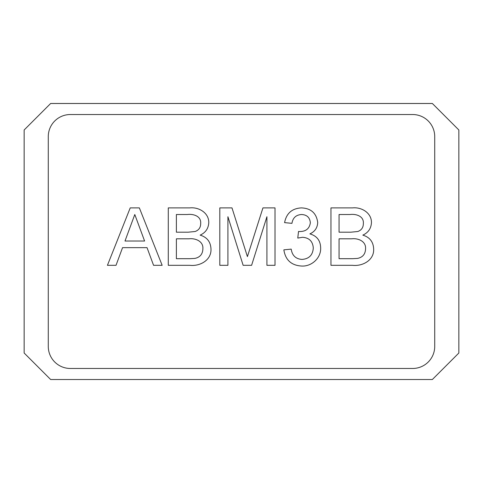 <?xml version="1.0" encoding="UTF-8"?>
<svg xmlns="http://www.w3.org/2000/svg" width="483" height="483" viewBox="0 0 483 483"><rect width="100%" height="100%" fill="white"/><g stroke="black" fill="none" stroke-linecap="round" stroke-linejoin="round"><path stroke-width="0.72" d="M298.524 231.454L297.769 238.077L302.527 237.292C309.192 237.769 312.779 241.331 313.292 247.978C312.815 255.09 309.042 258.9 301.978 259.425C295.747 258.96 292.161 255.525 291.213 249.119L283.853 249.856C285.453 260.053 291.406 265.451 301.712 266.048C311.577 266.598 321.044 258.085 320.658 248.039C320.525 240.637 316.933 235.915 309.881 233.881C314.819 231.653 317.434 227.861 317.711 222.494C316.45 213.16 311.004 208.294 301.38 207.895C292.01 208.421 286.413 213.323 284.584 222.621L291.949 223.351C292.843 217.803 296.061 214.857 301.609 214.518C306.91 214.778 309.826 217.513 310.352 222.735C309.488 228.634 305.902 231.568 299.587 231.532L298.524 231.454M275.014 265.312L275.014 207.895L262.939 207.895L247.411 256.618L231.991 207.895L219.807 207.895L219.807 265.312L227.91 265.312L227.91 216.728L243.136 265.312L251.601 265.312L266.918 216.728L266.918 265.312L275.014 265.312M162.155 265.312L139.358 207.895L130.223 207.895L107.431 265.312L116.023 265.312L122.555 247.646L147.031 247.646L153.564 265.312L162.155 265.312M412.639 368.475L70.361 368.475A22.085 22.085 0 0 1 48.276 346.396L48.276 136.604A22.085 22.085 0 0 1 70.361 114.525L412.639 114.525A22.085 22.085 0 0 1 434.724 136.604L434.724 346.396A22.085 22.085 0 0 1 412.639 368.475M189.783 207.895C198.779 206.893 209.036 212.858 208.771 222.778C208.378 228.58 205.504 232.697 200.155 235.13C207.002 237.201 210.606 241.778 210.974 248.866C211.632 260.192 199.896 266.501 189.837 265.312L168.283 265.312L168.283 207.895L189.783 207.895M352.457 207.895C361.459 206.893 371.711 212.858 371.445 222.778C371.053 228.58 368.179 232.697 362.83 235.13C369.676 237.201 373.287 241.778 373.655 248.866C374.313 260.192 362.57 266.501 352.512 265.312L330.958 265.312L330.958 207.895L352.457 207.895M24.15 353.019L24.15 129.981L50.649 103.483L432.351 103.483L458.85 129.981L458.85 353.019L432.351 379.517L50.649 379.517L24.15 353.019M134.793 214.518L124.994 241.023L144.592 241.023L134.793 214.518M188.213 232.19L176.38 232.19L176.38 214.518L187.319 214.518C193.266 213.734 201.326 216.052 200.674 223.49C200.693 227.493 198.839 230.168 195.114 231.508L188.213 232.19M189.964 258.689L194.872 258.411C200.065 257.306 202.733 254.082 202.878 248.751C203.464 241.222 195.337 238.016 189.034 238.813L176.38 238.813L176.38 258.689L189.964 258.689M350.893 232.19L339.06 232.19L339.06 214.518L349.994 214.518C355.941 213.734 364.001 216.052 363.349 223.49C363.367 227.493 361.513 230.168 357.794 231.508L350.893 232.19M352.638 258.689L357.553 258.411C362.739 257.306 365.408 254.082 365.559 248.751C366.138 241.222 358.012 238.016 351.709 238.813L339.06 238.813L339.06 258.689L352.638 258.689"/></g></svg>
